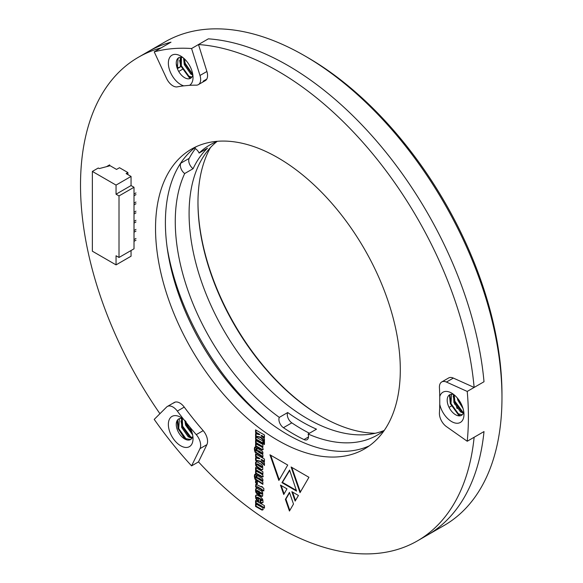 <?xml version="1.0" encoding="UTF-8"?>
<svg xmlns="http://www.w3.org/2000/svg" width="583" height="583" viewBox="0 0 583 583"><rect width="100%" height="100%" fill="white"/><g stroke="black" fill="none" stroke-linecap="round" stroke-linejoin="round"><path stroke-width="0.87" d="M321.838 416.736A175.877 101.544 60 0 1 197.972 202.199M375.299 433.264A174.477 100.735 60 0 1 321.342 416.459A174.477 100.735 60 0 1 197.972 202.76A174.477 100.735 60 0 1 210.39 147.637M384.08 430.524A167.503 96.705 60 0 1 223.777 330.328A167.503 96.705 60 0 1 217.153 141.392M287.696 412.538A6.981 4.03 -120 0 0 291.821 422.857L283.433 427.696A6.981 4.03 60 0 1 279.308 417.384L287.696 412.538A167.503 96.705 60 0 0 316.503 429.168L308.108 434.014A167.503 96.705 60 0 0 377.456 435.013A167.503 96.705 60 0 0 384.306 430.349M279.308 417.384A167.503 96.705 60 0 1 184.694 173.537L193.09 168.698A167.503 96.705 60 0 1 207.49 148.206L199.102 153.052A167.503 96.705 60 0 1 209.96 144.89A167.503 96.705 60 0 1 217.423 141.29M267.604 421.101A182.858 105.574 60 0 1 167.073 246.981A182.858 105.574 60 0 0 267.604 421.101M283.433 427.696A176.576 101.945 -120 0 0 303.983 439.567A6.981 4.03 -120 0 0 307.066 439.699A6.981 4.03 -120 0 0 308.108 434.014M181.51 161.928A176.576 101.945 -120 0 0 180.81 163.204A6.981 4.03 -120 0 0 184.694 173.537M194.401 148.111A6.981 4.03 60 0 1 199.102 153.052M291.821 422.857A176.576 101.945 -120 0 0 309.42 433.256M195.4 148.629A176.576 101.945 -120 0 0 189.198 158.357A6.981 4.03 -120 0 0 193.09 168.698M264.456 508.179L264.456 505.658L255.58 500.535L255.58 503.056L261.709 507.035L255.58 503.858L255.58 506.459L262.022 510.103L262.707 509.921L263.02 508.944L262.452 507.028L264.456 508.179M256.075 504.142L256.075 506.175L262.51 509.819L262.022 510.103L262.707 509.921M256.075 500.826L256.075 502.772L262.015 506.277L262.197 506.751L261.519 507.217M260.142 502.378L261.709 503.071L262.642 502.67L263.02 501.154L262.642 499.208L260.39 496.752L256.644 494.88L255.777 495.317L255.456 496.796L256.396 499.718L258.575 501.475L258.575 499.172L256.709 497.656L257.526 497.693L261.578 500.112L261.578 500.688L260.142 499.995L260.142 502.378L260.637 502.094L262.197 502.786L261.709 503.071L262.642 502.67M256.709 497.656L258.014 497.408L261.446 499.391L262.197 500.192L261.578 500.688M256.644 494.88L255.777 495.317L256.265 495.033L255.952 496.505L255.456 496.796M259.078 495.273L261.709 496.497L262.642 496.031L262.707 492.752L261.891 491.272L256.957 488.277L255.645 488.962L255.645 491.782L256.272 493.072L258.641 495.018L258.641 492.569L256.709 490.952L257.526 491.061L259.078 491.957L259.078 495.273L259.573 494.982L262.51 496.199M256.709 490.952L257.387 490.485L259.573 491.673L259.573 494.982M256.207 488.357L255.645 488.962L256.141 488.678L256.141 491.498L258.641 494.45M262.197 496.213L262.642 496.031M296.558 491.09L281.946 482.658L289.598 470.036L296.558 491.09M264.456 441.331L264.456 438.882L261.024 435.669L264.456 437.651L264.456 434.984L255.58 429.86L255.58 432.528L259.391 434.729L255.58 433.606L255.58 436.354L260.455 437.505L264.456 441.331M264.456 444.501L264.456 441.907L263.327 441.251L263.327 443.852L264.456 444.501M262.889 443.597L262.889 441.003L255.58 436.784L255.58 439.378L262.889 443.597M278.871 480.458L269.958 454.798L287.725 465.052L278.871 480.458M298.438 495.47L295.136 501.096L291.843 491.666L298.438 495.47M262.889 447.139L262.889 444.538L255.58 440.318L255.58 442.912L261.709 446.818L255.58 443.707L255.58 446.228L262.073 449.916L262.773 449.741L263.02 448.793L262.204 446.738L262.889 447.139M256.075 443.991L256.075 445.944L262.569 449.631L262.073 449.916L262.773 449.741M256.075 440.602L256.075 442.628L262.015 446.133L261.578 447.095M262.889 457.159L262.889 454.776L262.328 454.31L263.02 453.122L262.576 451.497L257.271 448.218L256.644 448.436L256.396 449.442L256.957 451.213L255.58 449.981L256.083 449.836L256.083 447.314L254.647 447.278L254.334 449.041L255.077 452.219L262.889 457.159M255.58 449.981L256.083 449.836M262.889 474.329L262.889 471.734L255.58 467.508L255.58 470.109L261.709 473.994L255.58 470.896L255.58 473.418L262.073 477.032L262.773 476.916L263.02 475.983L262.204 473.935L262.889 474.329M256.075 471.181L256.075 473.134L262.569 476.748L262.073 477.032L262.773 476.916M256.075 467.799L256.075 469.825L262.015 473.316L261.578 474.285M262.889 484.349L262.889 481.966L262.328 481.5L263.02 480.312L262.576 478.687L257.271 475.415L256.644 475.626L256.396 476.639L256.957 478.403L255.58 477.171L256.083 477.032L256.083 474.496L254.647 474.475L254.334 476.238L255.077 479.343L262.889 484.349M255.58 477.171L256.083 477.032M289.445 511.051L285.4 499.369L289.445 492.358L293.497 504.04L289.445 511.051M277.916 157.745A173.085 99.933 60 0 1 390.989 310.265A173.085 99.933 60 0 1 364.455 448.961A173.085 99.933 60 0 1 191.377 349.035A173.085 99.933 60 0 1 191.377 149.175A173.085 99.933 60 0 1 277.916 157.745M159.931 413.697A279.17 161.178 60 0 1 138.331 57.302A279.17 161.178 60 0 1 161.127 47.872L170.994 42.173A279.17 161.178 60 0 0 148.206 51.603A279.17 161.178 60 0 1 170.994 42.173L154.218 51.865L166.585 78.465A11.164 6.449 -120 0 0 177.334 86.86A238.687 137.807 60 0 1 183.747 85.854A17.446 10.071 60 0 1 168.458 64.997A17.446 10.071 60 0 1 180.694 56.048A17.446 10.071 60 0 1 193.031 77.415A17.446 10.071 60 0 1 189.526 85.337L183.747 85.854M467.223 441.251A279.17 161.178 -120 0 0 467.223 391.433L446.447 382.069A11.164 6.449 -120 0 0 441.725 381.96A11.164 6.449 -120 0 0 439.429 387.673A238.687 137.807 60 0 1 439.75 396.622A17.446 10.071 60 0 1 451.628 393.088A17.446 10.071 60 0 1 463.966 414.462A17.446 10.071 60 0 1 453.312 422.42A17.446 10.071 60 0 1 439.75 404.332A238.687 137.807 60 0 1 439.429 412.917A11.164 6.449 -120 0 0 446.447 426.618L467.223 441.251L484.007 431.566L474.132 437.265A279.17 161.178 60 0 1 417.501 540.835A279.17 161.178 60 0 1 198.49 461.889L206.899 444.647A11.164 6.449 -120 0 0 203.168 430.648A238.687 137.807 60 0 1 184.243 407.094A11.164 6.449 -120 0 0 174.273 402.481A11.164 6.449 -120 0 0 173.494 403.079L175.184 402.102M206.754 79.113L203.168 81.175A11.164 6.449 -120 0 0 205.26 80.658A11.164 6.449 -120 0 0 206.899 71.49L198.49 44.534A279.17 161.178 60 0 1 474.132 387.44L453.355 378.083A11.164 6.449 -120 0 0 448.633 377.973L441.725 381.96M263.822 490.952L263.822 488.35L262.707 487.709L262.707 487.126L261.519 486.448L261.519 487.024L255.959 484.24L255.58 486.98L256.775 487.665L256.826 486.987L261.519 489.618L261.519 490.267L262.707 490.952L262.707 490.303L263.822 490.952M257.394 483.846L257.394 481.893L255.58 480.844L255.58 482.804L257.394 483.846M260.324 469.388L261.454 469.964L262.773 469.279L262.642 466.028L261.767 464.585L256.892 461.7L256.083 461.67L255.58 462.319L255.645 465.168L256.207 466.429L260.324 469.388L262.7 469.606M262.532 469.709L262.773 469.279M264.456 465.423L264.456 462.968L261.024 459.754L264.456 461.736L264.456 459.076L255.58 453.953L255.58 456.613L259.391 458.814L255.58 457.706L255.58 460.439L260.455 461.598L264.456 465.423M283.746 494.515L280.452 485.085L286.967 488.845L283.746 494.515M291.099 466.998L308.932 477.295L300.012 492.664L291.099 466.998M198.49 44.534L208.364 38.835A279.17 161.178 60 0 1 484.007 381.741L474.132 387.44M369.25 445.871A173.085 99.933 60 0 1 201.244 343.336A173.085 99.933 60 0 1 196.449 146.566M180.387 62.374L179.6 60.683L180.387 62.374M457.123 408.632A11.164 6.449 60 0 1 456.416 406.089A11.164 6.449 60 0 0 457.123 408.632M417.501 540.835L427.368 535.136A279.17 161.178 60 0 0 484.007 431.566A279.17 161.178 60 0 1 427.368 535.136L444.151 525.451A279.17 161.178 -120 0 0 501.97 397.65A279.17 161.178 -120 0 0 304.566 55.742A279.17 161.178 -120 0 0 225.14 29.15A279.17 161.178 -120 0 0 164.982 41.918L138.331 57.302M289.817 510.409L285.896 499.084L285.4 499.369M285.896 499.084L289.569 492.715M262.707 490.303L263.822 490.376M256.826 486.987L257.322 486.696L262.015 489.334L262.707 490.383M262.015 489.982L261.519 490.267M262.015 489.334L261.519 489.618M258.138 487.096L257.642 487.381M256.454 483.956L256.075 486.696L256.804 487.111M256.075 486.696L255.58 486.98M256.141 484.422L255.645 484.706M262.015 486.732L261.519 487.024M256.075 481.128L256.075 482.513L257.394 483.278M256.075 482.513L255.58 482.804M255.135 474.19L254.822 475.954L255.573 479.051L262.889 483.781M257.139 475.342L256.884 476.355L257.453 478.118L256.957 478.403M256.075 476.887L256.571 476.748M262.066 480.057L261.578 480.997L257.708 478.403L258.32 477.892L261.446 479.627L262.197 480.494L261.687 480.931M261.578 480.997L262.066 480.713M257.766 480.822L257.271 481.106M256.265 479.882L255.777 480.166M255.573 479.051L255.077 479.343M255.019 477.717L254.523 478.002M254.822 475.954L254.334 476.238M257.016 477.215L256.52 477.499M256.884 476.355L256.396 476.639M257.708 478.403L261.578 480.341M258.954 478.184L258.458 478.468M261.446 479.627L260.958 479.911M262.204 473.935L262.889 473.76M262.569 476.748L263.261 476.632M256.075 473.134L255.58 473.418M262.066 474.001L261.665 474.234M262.015 473.316L261.519 473.6M261.016 472.675L260.521 472.959M256.075 469.825L255.58 470.109M256.571 461.379L255.952 463.405L256.702 466.145L260.82 469.104M262.066 466.575L261.578 467.508L256.709 464.411L257.387 463.871L261.388 466.101L262.197 467.012L261.687 467.449M261.578 467.508L262.066 467.223M257.569 467.151L257.081 467.435M256.702 466.145L256.207 466.429M256.141 464.884L255.645 465.168M255.952 463.405L255.456 463.689M256.075 462.035L255.58 462.319M261.949 469.679L261.454 469.964M256.709 464.411L261.578 466.859M261.388 466.101L260.892 466.393M256.075 457.844L256.075 460.155L260.951 461.313L264.456 464.666M260.951 461.313L260.455 461.598M256.075 460.155L255.58 460.439M256.075 454.237L256.075 456.329L259.887 458.53L259.391 458.814M256.075 456.329L255.58 456.613M261.024 459.754L261.512 459.47L264.456 461.168M255.135 446.993L254.822 448.757L255.573 451.934L262.889 456.591M257.139 448.152L256.884 449.158L257.453 450.929L256.957 451.213M256.075 449.69L256.571 449.551M262.066 453.516L261.578 453.8L258.706 452.219L257.832 450.987L258.32 450.703L262.066 452.867L261.687 453.742M257.766 453.632L257.271 453.917M255.573 451.934L255.077 452.219M255.019 450.528L254.523 450.812M254.822 448.757L254.334 449.041M257.016 450.025L256.52 450.309M256.884 449.158L256.396 449.442M257.708 451.206L260.958 452.729L261.578 453.8M258.954 451.002L258.458 451.286M261.446 452.444L260.958 452.729M262.066 452.867L261.578 453.151M262.204 446.738L262.889 446.563M262.569 449.631L263.261 449.449M256.075 445.944L255.58 446.228M262.066 446.811L261.68 447.037M262.015 446.133L261.519 446.418M261.016 445.485L260.521 445.769M256.075 442.628L255.58 442.912M295.508 500.462L292.586 492.096M284.11 493.867L281.188 485.515M279.242 479.816L270.694 455.221M300.383 492.023L291.835 467.428M256.075 437.068L256.075 439.094L262.889 443.029M256.075 439.094L255.58 439.378M263.815 441.535L263.815 443.568L264.456 443.933M263.815 443.568L263.327 443.852M256.075 433.752L256.075 436.069L260.951 437.221L264.456 440.573M260.951 437.221L260.455 437.505M256.075 436.069L255.58 436.354M256.075 430.145L256.075 432.243L259.887 434.444L259.391 434.729M256.075 432.243L255.58 432.528M261.024 435.669L261.512 435.384L264.456 437.082M296.324 490.39L282.442 482.374L281.946 482.658M282.442 482.374L289.715 470.379M256.702 488.073L256.141 488.678M262.066 493.765L261.578 494.049L260.273 493.364L260.273 492.65L260.761 492.365L262.066 493.189L261.687 493.99M259.573 491.673L259.078 491.957M257.518 493.663L257.023 493.947M256.768 492.788L256.272 493.072M256.141 491.498L255.645 491.782M255.952 490.012L255.456 490.296M260.572 495.565L260.076 495.849M260.273 492.65L261.578 493.473L261.578 494.049M261.322 492.686L260.827 492.97M262.066 493.189L261.578 493.473M260.637 500.28L260.637 502.094M262.066 500.403L261.687 500.622M262.066 499.828L261.578 500.112M255.952 496.505L256.141 498.057L257.766 500.367L257.271 500.651M257.766 500.367L259.071 501.191M256.884 499.427L256.396 499.718M256.141 498.057L255.645 498.341M262.197 502.786L263.137 502.386M262.452 507.028L262.948 506.744L264.456 507.611M262.51 509.819L263.195 509.637M261.067 509.054L260.579 509.345M256.075 506.175L255.58 506.459M262.015 506.277L261.519 506.561M256.075 502.772L255.58 503.056M131.051 250.515L131.051 256.214L116.046 264.879L92.362 251.2L92.362 171.424L98.279 168.006L99.27 168.574L110.129 165.725L116.542 169.427L119.5 167.715L127.896 172.561L126.117 173.588L131.051 176.438L131.051 185.554L134.01 187.267L119.012 195.924L119.012 257.467L116.046 255.762L116.046 264.879M119.012 257.467L134.01 248.81L134.01 187.267M109.633 164.865L106.507 166.672M131.051 176.438L116.046 185.095L92.362 171.424M127.896 174.616L127.896 172.561M116.046 185.095L116.046 194.219L119.012 195.924M131.051 185.554L116.046 194.219M135.985 238.491L134.01 239.635M135.985 240.203L134.01 241.34M135.985 229.374L134.01 230.518M135.985 231.087L134.01 232.223M135.985 220.257L134.01 221.394M135.985 221.97L134.01 223.107M135.985 211.141L134.01 212.278M135.985 212.853L134.01 213.99M135.985 202.024L134.01 203.161M135.985 203.729L134.01 204.873M135.985 192.907L134.01 194.044M135.985 194.613L134.01 195.757M182.865 57.52A11.864 6.85 -120 0 0 178.711 57.739A11.864 6.85 -120 0 0 177.378 68.663A11.864 6.85 -120 0 0 186.72 78.596A11.864 6.85 -120 0 0 190.575 78.29A11.864 6.85 -120 0 0 192.842 74.806M177.108 67.919L180.344 66.95L177.378 68.663L178.041 58.592L179.112 57.535M180.344 66.95L180.788 57.185M183.579 58.147L184.658 63.554L192.784 75.054L190.896 74.092L184.286 64.677L183.587 58.111M190.233 66.754L189.337 65.114M191.865 77.109L187.937 75.805L181.328 66.382L181.43 57.207M192.718 74.019L191.88 73.524L185.277 64.101L184.461 58.898M182.865 418.762A11.864 6.85 -120 0 0 178.711 418.98A11.864 6.85 -120 0 0 178.711 432.681A11.864 6.85 -120 0 0 190.575 439.531A11.864 6.85 -120 0 0 191.909 438.299A11.864 6.85 -120 0 0 192.842 436.048M191.996 438.176L188.265 436.856L181.656 427.441L181.648 418.477M192.638 434.845L185.605 425.16L184.782 420.379M190.663 439.487L185.307 438.569L178.697 429.146L179.353 419.082L179.812 418.55M192.339 437.563L189.249 436.288L182.647 426.865L182.348 418.616M185.802 421.356L186.465 423.761L192.281 433.322L186.589 424.592L185.882 421.436M453.793 394.56A11.864 6.85 -120 0 0 449.646 394.786A11.864 6.85 -120 0 0 447.504 403.013A11.864 6.85 -120 0 0 461.51 415.329A11.864 6.85 -120 0 0 463.776 411.846M463.376 413.136L460.512 411.897L453.902 402.474L453.523 394.48M463.04 408.508L457.852 400.2L457.276 397.934M462.239 414.79L457.553 413.602L450.943 404.187L451.519 394.239M463.645 412.385L461.503 411.328L454.893 401.906L454.259 394.939M462.093 405.834L459.047 400.237M189.526 85.337A238.687 137.807 60 0 1 196.26 85.169A11.164 6.449 -120 0 0 198.351 84.644A11.164 6.449 -120 0 0 199.991 75.477L191.581 48.527L208.364 38.835A279.17 161.178 60 0 1 484.007 381.741L467.223 391.433M304.566 55.742L307.533 57.455A274.979 158.758 60 0 1 501.97 394.232L501.97 397.65M190.626 73.91A238.687 137.807 60 0 1 191.056 73.677M439.75 404.332L439.75 396.622M183.747 419.49A238.687 137.807 60 0 1 177.334 411.088A11.164 6.449 -120 0 0 167.365 406.468A11.164 6.449 -120 0 0 166.585 407.072L154.218 419.388A279.17 161.178 -120 0 0 191.581 465.875L199.991 448.633A11.164 6.449 -120 0 0 196.26 434.634A238.687 137.807 60 0 1 189.526 426.69A17.446 10.071 60 0 1 193.031 438.664A17.446 10.071 60 0 1 191.384 444.829A17.446 10.071 60 0 1 176.474 442.49A17.446 10.071 60 0 1 168.545 422.048A17.446 10.071 60 0 1 180.694 417.29A17.446 10.071 60 0 1 183.747 419.49L189.526 426.69M191.581 465.875L198.49 461.889M191.581 48.527A279.17 161.178 -120 0 0 154.218 51.865M460.461 415.752L459.28 415.074L450.819 403.356L449.923 394.633M463.456 412.939L454.769 401.075L453.669 394.523M461.641 404.784L459.615 401.089M459.659 415.876L458.785 415.358L450.324 403.64L449.435 394.917M462.421 412.873L454.274 401.359L453.195 395.952M462.538 406.978L458.238 399.122M184.877 439.079L178.077 428.6L177.057 420.744M190.175 437.833L182.027 426.319L180.949 420.911M192.521 434.299L185.977 424.045L185.124 420.693M186.749 439.852L178.573 428.316L177.626 419.898M191.647 438.161L182.523 426.035L181.437 418.98M190.524 78.319L189.169 77.554L180.708 65.835L179.63 60.428M177.254 67.832L176.255 63.394M190.984 78.02L189.664 77.269L181.204 65.551L180.125 58.489M192.784 74.42L185.154 63.27L184.126 58.592M308.494 436.959L303.983 439.567M189.198 158.357L180.81 163.204M449.048 407.364L451.286 406.067L449.048 407.364M454.543 404.187L455.236 403.793L454.543 404.187M178.719 71.454L182.727 69.144M256.075 485.69L255.58 485.974M261.199 476.092L260.703 476.377M259.012 468.062L258.524 468.346M258.072 464.192L257.577 464.476M256.265 452.692L255.777 452.976M261.199 448.903L260.703 449.187M258.014 490.777L257.526 491.061M258.575 494.406L258.08 494.69M261.446 499.391L260.958 499.675M258.014 497.408L257.526 497.693M261.264 505.774L260.769 506.059M184.243 407.094L177.334 411.088M196.26 434.634L203.168 430.648M453.355 378.083L446.447 382.069M199.991 75.477L206.899 71.49M206.899 444.647L199.991 448.633M256.156 476.654L255.667 476.945M258.262 477.922L257.766 478.206M262.146 480.684L261.65 480.975M262.124 473.979L261.629 474.263M257.271 463.9L256.782 464.185M262.146 467.202L261.65 467.486M256.156 449.464L255.667 449.748M258.262 450.725L257.766 451.009M262.146 453.494L261.65 453.778M262.131 446.782L261.643 447.066M257.263 490.5L256.768 490.784M262.146 493.743L261.65 494.027M262.146 500.382L261.65 500.666M257.278 497.219L256.782 497.503M262.139 506.918L261.643 507.203M198.351 84.644L205.26 80.658M167.365 406.468L174.273 402.481"/></g></svg>
